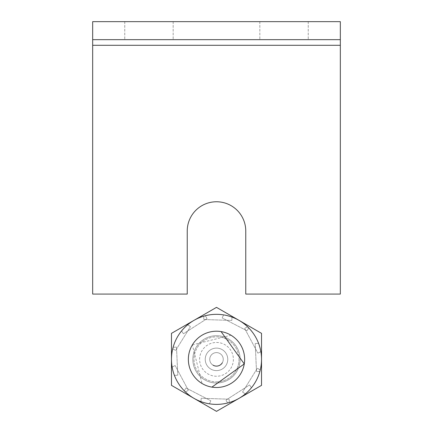 <?xml version="1.0" encoding="UTF-8"?>
<svg xmlns="http://www.w3.org/2000/svg" width="433" height="433" viewBox="0 0 433 433"><rect width="100%" height="100%" fill="white"/><g stroke="black" fill="none" stroke-linecap="round" stroke-linejoin="round"><path stroke-width="0.32" stroke-dasharray="2.17 1.62" d="M188.36 359.358A28.14 28.14 0 0 0 216.5 387.497A28.14 28.14 0 0 0 244.64 359.358A28.14 28.14 0 0 0 216.5 331.213A28.14 28.14 0 0 0 188.36 359.358A28.14 28.14 0 0 0 216.5 387.497A28.14 28.14 0 0 0 244.64 359.358A28.14 28.14 0 0 0 216.5 331.213A28.14 28.14 0 0 0 188.36 359.358A28.14 28.14 0 0 0 216.5 387.497A28.14 28.14 0 0 0 244.64 359.358A28.14 28.14 0 0 0 216.5 331.213A28.14 28.14 0 0 0 188.36 359.358A28.14 28.14 0 0 1 216.5 331.213A28.14 28.14 0 0 1 244.64 359.358A28.14 28.14 0 0 1 216.5 387.497A28.14 28.14 0 0 1 188.36 359.358A28.14 28.14 0 0 1 216.5 331.213A28.14 28.14 0 0 1 244.64 359.358A28.14 28.14 0 0 1 216.5 387.497A28.14 28.14 0 0 1 188.36 359.358M192.858 359.358A23.642 23.642 0 0 0 216.5 382.994A23.642 23.642 0 0 0 240.142 359.358A23.642 23.642 0 0 1 216.5 382.994A23.642 23.642 0 0 1 192.858 359.358A23.642 23.642 0 0 1 216.5 335.716A23.642 23.642 0 0 1 240.142 359.358A23.642 23.642 0 0 0 216.5 335.716A23.642 23.642 0 0 0 192.858 359.358M236.164 399.995L239.016 398.349A45.027 45.027 0 0 1 171.473 359.358L171.473 333.361L171.473 359.358A45.027 45.027 0 0 1 193.984 320.36A45.027 45.027 0 0 0 171.473 359.358L171.473 385.354L193.984 398.349A45.027 45.027 0 0 1 171.473 359.358L171.473 333.361L193.984 320.36L171.473 333.361L193.984 320.36L171.473 333.361L171.473 359.358A45.027 45.027 0 0 0 239.016 398.349A45.027 45.027 0 0 0 239.016 320.36A45.027 45.027 0 0 0 171.473 359.358L171.473 333.361L193.984 320.36L216.5 307.365L261.527 333.361L239.016 320.36A45.027 45.027 0 0 1 261.527 359.358L261.527 333.361L216.5 307.365L239.016 320.36A45.027 45.027 0 0 1 239.016 398.349L216.5 411.35L171.473 385.354L171.473 359.358A45.027 45.027 0 0 1 239.016 320.36A45.027 45.027 0 0 0 171.473 359.358A45.027 45.027 0 0 0 193.984 398.349A45.027 45.027 0 0 1 171.473 359.358L171.473 385.354L193.984 398.349A45.027 45.027 0 0 0 239.016 398.349A45.027 45.027 0 0 1 193.984 398.349L216.5 411.35L239.016 398.349A45.027 45.027 0 0 0 239.016 320.36A45.027 45.027 0 0 1 261.527 359.358L261.527 356.05M216.5 411.35L239.016 398.349L216.5 411.35L171.473 385.354L171.473 359.358L171.473 385.354L193.984 398.349A45.027 45.027 0 0 0 239.016 398.349L261.527 385.354L261.527 359.358A45.027 45.027 0 0 1 239.016 398.349L261.527 385.354L261.527 333.361L239.016 320.36L261.527 333.361M187.235 231.027A29.265 29.265 0 0 1 216.5 201.762A29.265 29.265 0 0 1 245.765 231.027L245.765 294.067L340.327 294.067L245.765 294.067L245.765 231.027A29.265 29.265 0 0 0 216.5 201.762A29.265 29.265 0 0 1 245.765 231.027L245.765 294.067L340.327 294.067L340.327 21.65L340.327 45.292L92.673 45.292L92.673 294.067L187.235 294.067L187.235 231.027L187.235 294.067L92.673 294.067L92.673 45.292L92.673 294.067L187.235 294.067L187.235 231.027A29.265 29.265 0 0 1 216.5 201.762A29.265 29.265 0 0 0 187.235 231.027M284.043 39.663L259.838 39.663L284.043 39.663M284.043 21.65L259.838 21.65L284.043 21.65M148.957 39.663L173.162 39.663L148.957 39.663M148.957 21.65L173.162 21.65L148.957 21.65M340.327 45.292L340.327 21.65L92.673 21.65L340.327 21.65L92.673 21.65L92.673 45.292L92.673 39.663L340.327 39.663L92.673 39.663L92.673 21.65L92.673 45.292L340.327 45.292L92.673 45.292M230.572 383.73A28.14 28.14 0 0 1 192.128 373.43A28.14 28.14 0 0 1 202.428 334.985A28.14 28.14 0 0 1 240.872 345.285A28.14 28.14 0 0 1 230.572 383.73A28.14 28.14 0 0 1 192.128 373.43A28.14 28.14 0 0 1 202.428 334.985A28.14 28.14 0 0 1 240.872 345.285A28.14 28.14 0 0 1 230.572 383.73A28.14 28.14 0 0 1 192.128 373.43A28.14 28.14 0 0 1 202.428 334.985A28.14 28.14 0 0 1 240.872 345.285A28.14 28.14 0 0 1 230.572 383.73M228.321 379.828A23.642 23.642 0 0 1 196.03 371.178A23.642 23.642 0 0 1 204.679 338.882A23.642 23.642 0 0 0 196.03 371.178A23.642 23.642 0 0 0 228.321 379.828A23.642 23.642 0 0 0 236.97 347.537A23.642 23.642 0 0 0 204.679 338.882A23.642 23.642 0 0 1 236.97 347.537A23.642 23.642 0 0 1 228.321 379.828M216.5 307.365L193.984 320.36A45.027 45.027 0 0 1 239.016 320.36A45.027 45.027 0 0 0 193.984 320.36L208.176 312.171M261.527 385.354L261.527 359.358A45.027 45.027 0 0 1 239.016 398.349L261.527 385.354L261.527 359.358L261.527 385.354M202.428 383.73A28.14 28.14 0 0 1 192.128 345.285A28.14 28.14 0 0 1 230.572 334.985A28.14 28.14 0 0 1 240.872 373.43A28.14 28.14 0 0 1 202.428 383.73A28.14 28.14 0 0 1 192.128 345.285A28.14 28.14 0 0 1 230.572 334.985A28.14 28.14 0 0 1 240.872 373.43A28.14 28.14 0 0 1 202.428 383.73A28.14 28.14 0 0 1 192.128 345.285A28.14 28.14 0 0 1 230.572 334.985A28.14 28.14 0 0 1 240.872 373.43A28.14 28.14 0 0 1 202.428 383.73M204.679 379.828A23.642 23.642 0 0 1 196.03 347.537A23.642 23.642 0 0 1 228.321 338.882A23.642 23.642 0 0 0 196.03 347.537A23.642 23.642 0 0 0 204.679 379.828A23.642 23.642 0 0 0 236.97 371.178A23.642 23.642 0 0 0 228.321 338.882A23.642 23.642 0 0 1 236.97 371.178A23.642 23.642 0 0 1 204.679 379.828M217.599 352.695A6.755 6.755 0 0 0 209.837 358.259A6.755 6.755 0 0 0 215.401 366.02A6.755 6.755 0 0 0 223.163 360.451A6.755 6.755 0 0 0 217.599 352.695A6.755 6.755 0 0 0 209.837 358.259A6.755 6.755 0 0 0 215.401 366.02A6.755 6.755 0 0 0 223.163 360.451A6.755 6.755 0 0 0 217.599 352.695M213.031 365.154A6.755 6.755 0 0 1 210.703 355.888A6.755 6.755 0 0 1 219.969 353.561A6.755 6.755 0 0 1 222.297 362.827A6.755 6.755 0 0 1 213.031 365.154A6.755 6.755 0 0 1 210.703 355.888A6.755 6.755 0 0 1 219.969 353.561A6.755 6.755 0 0 1 222.297 362.827M192.355 344.901L230.951 335.212A28.14 28.14 0 0 0 192.355 344.901A28.14 28.14 0 0 0 202.049 383.503L192.355 344.901M205.247 358.989A11.258 11.258 0 0 0 216.132 370.61A11.258 11.258 0 0 0 227.753 359.726A11.258 11.258 0 0 1 216.132 370.61A11.258 11.258 0 0 1 205.247 358.989A11.258 11.258 0 0 1 216.868 348.105A11.258 11.258 0 0 1 227.753 359.726A11.258 11.258 0 0 0 216.868 348.105A11.258 11.258 0 0 0 205.247 358.989M239 360.094A22.516 22.516 0 0 0 217.236 336.852A22.516 22.516 0 0 0 194 358.621A22.516 22.516 0 0 0 215.764 381.857A22.516 22.516 0 0 0 239 360.094M223.634 386.582A28.14 28.14 0 0 1 188.371 358.437A28.14 28.14 0 0 1 217.42 331.229A28.14 28.14 0 0 1 244.629 360.278A28.14 28.14 0 0 0 217.42 331.229A28.14 28.14 0 0 0 188.371 358.437A28.14 28.14 0 0 0 215.58 387.486A28.14 28.14 0 0 0 244.629 360.278A28.14 28.14 0 0 1 215.58 387.486A28.14 28.14 0 0 1 188.371 358.437A28.14 28.14 0 0 1 217.42 331.229A28.14 28.14 0 0 1 244.629 360.278A28.14 28.14 0 0 1 215.58 387.486A28.14 28.14 0 0 1 188.371 358.437A28.14 28.14 0 0 1 217.42 331.229A28.14 28.14 0 0 1 240.001 374.837M247.589 326.785A45.027 45.027 0 0 1 260.855 351.607A45.027 45.027 0 0 0 247.589 326.785L244.613 328.376L257.879 353.193L244.613 328.376L247.589 326.785M203.84 316.144A45.027 45.027 0 0 1 231.964 317.07A45.027 45.027 0 0 0 203.84 316.144L203.726 319.516L231.855 320.442L203.726 319.516L203.84 316.144M172.745 348.717A45.027 45.027 0 0 1 187.608 324.82A45.027 45.027 0 0 0 172.745 348.717L175.614 350.497L190.471 326.601L175.614 350.497L172.745 348.717M261.505 360.83A45.027 45.027 0 0 0 217.978 314.353A45.027 45.027 0 0 0 171.495 357.88A45.027 45.027 0 0 0 215.022 404.362A45.027 45.027 0 0 0 261.505 360.83A45.027 45.027 0 0 0 217.978 314.353A45.027 45.027 0 0 0 171.495 357.88A45.027 45.027 0 0 0 215.022 404.362A45.027 45.027 0 0 0 261.505 360.83M260.255 369.999A45.027 45.027 0 0 1 245.392 393.895A45.027 45.027 0 0 0 260.255 369.999L257.386 368.212L242.529 392.114L257.386 368.212L260.255 369.999M185.411 391.93A45.027 45.027 0 0 1 172.145 367.108A45.027 45.027 0 0 0 185.411 391.93L188.387 390.339L175.121 365.517L188.387 390.339L185.411 391.93M229.16 402.566A45.027 45.027 0 0 1 201.036 401.645A45.027 45.027 0 0 0 229.16 402.566L229.274 399.194L201.145 398.273L229.274 399.194L229.16 402.566M231.964 317.07L231.855 320.442L231.964 317.07M187.608 324.82L190.471 326.601L187.608 324.82M172.145 367.108L175.121 365.517L172.145 367.108M201.036 401.645L201.145 398.273L201.036 401.645M245.392 393.895L242.529 392.114L245.392 393.895M260.855 351.607L257.879 353.193L260.855 351.607M340.327 39.663L92.673 39.663M199.613 359.358A16.887 16.887 0 0 1 216.5 342.471A16.887 16.887 0 0 1 233.387 359.358A16.887 16.887 0 0 1 216.5 376.245A16.887 16.887 0 0 1 199.613 359.358A16.887 16.887 0 0 1 216.5 342.471A16.887 16.887 0 0 1 233.387 359.358A16.887 16.887 0 0 1 216.5 376.245A16.887 16.887 0 0 1 199.613 359.358M215.98 348.11A11.258 11.258 0 0 1 227.747 358.838A11.258 11.258 0 0 1 217.02 370.599A11.258 11.258 0 0 0 227.747 358.838A11.258 11.258 0 0 0 215.98 348.11A11.258 11.258 0 0 0 205.253 359.872A11.258 11.258 0 0 0 217.02 370.599A11.258 11.258 0 0 1 205.253 359.872A11.258 11.258 0 0 1 215.98 348.11M217.534 381.846A22.516 22.516 0 0 1 194.011 360.391A22.516 22.516 0 0 1 215.466 336.869A22.516 22.516 0 0 1 238.989 358.324A22.516 22.516 0 0 1 217.534 381.846M215.206 331.245A28.14 28.14 0 0 0 188.387 360.651A28.14 28.14 0 0 0 217.794 387.47A28.14 28.14 0 0 1 188.387 360.651A28.14 28.14 0 0 1 215.206 331.245A28.14 28.14 0 0 1 244.613 358.064A28.14 28.14 0 0 1 217.794 387.47A28.14 28.14 0 0 0 244.613 358.064A28.14 28.14 0 0 0 215.206 331.245A28.14 28.14 0 0 0 188.387 360.651A28.14 28.14 0 0 0 217.794 387.47A28.14 28.14 0 0 0 244.613 358.064A28.14 28.14 0 0 0 215.206 331.245A28.14 28.14 0 0 0 188.387 360.651A28.14 28.14 0 0 0 217.794 387.47A28.14 28.14 0 0 0 244.613 358.064A28.14 28.14 0 0 0 215.206 331.245M184.344 390.875A45.027 45.027 0 0 0 209.334 403.81A45.027 45.027 0 0 1 184.344 390.875L185.892 387.881L210.887 400.817L185.892 387.881L184.344 390.875M173.124 347.266A45.027 45.027 0 0 0 174.418 375.379A45.027 45.027 0 0 1 173.124 347.266L176.496 347.114L177.79 375.227L176.496 347.114L173.124 347.266M205.28 315.749A45.027 45.027 0 0 0 181.584 330.926A45.027 45.027 0 0 1 205.28 315.749L207.104 318.591L183.403 333.767L207.104 318.591L205.28 315.749M218.573 404.335A45.027 45.027 0 0 1 171.522 361.425A45.027 45.027 0 0 1 214.427 314.374A45.027 45.027 0 0 1 261.478 357.285A45.027 45.027 0 0 1 218.573 404.335A45.027 45.027 0 0 1 171.522 361.425A45.027 45.027 0 0 1 214.427 314.374A45.027 45.027 0 0 1 261.478 357.285A45.027 45.027 0 0 1 218.573 404.335M227.72 402.966A45.027 45.027 0 0 0 251.416 387.789A45.027 45.027 0 0 1 227.72 402.966L225.896 400.124L249.597 384.948L225.896 400.124L227.72 402.966M248.656 327.841A45.027 45.027 0 0 0 223.666 314.905A45.027 45.027 0 0 1 248.656 327.841L247.108 330.834L222.113 317.898L247.108 330.834L248.656 327.841M259.876 371.444A45.027 45.027 0 0 0 258.582 343.331A45.027 45.027 0 0 1 259.876 371.444L256.504 371.601L255.21 343.488L256.504 371.601L259.876 371.444M174.418 375.379L177.79 375.227L174.418 375.379M181.584 330.926L183.403 333.767L181.584 330.926M223.666 314.905L222.113 317.898L223.666 314.905M258.582 343.331L255.21 343.488L258.582 343.331M251.416 387.789L249.597 384.948L251.416 387.789M209.334 403.81L210.887 400.817L209.334 403.81M223.255 359.358A6.755 6.755 0 0 1 216.5 366.112A6.755 6.755 0 0 1 209.745 359.358A6.755 6.755 0 0 1 216.5 352.603A6.755 6.755 0 0 1 223.255 359.358A6.755 6.755 0 0 1 216.5 366.112A6.755 6.755 0 0 1 209.745 359.358A6.755 6.755 0 0 1 216.5 352.603A6.755 6.755 0 0 1 223.255 359.358M308.242 21.65L308.242 39.663L308.242 21.65M173.162 21.65L173.162 39.663L173.162 21.65M124.758 21.65L124.758 39.663L124.758 21.65M259.838 21.65L259.838 39.663L259.838 21.65M202.049 383.503A28.14 28.14 0 0 0 240.645 373.809A28.14 28.14 0 0 0 230.951 335.212"/><path stroke-width="0.65" d="M171.473 359.358A45.027 45.027 0 0 1 239.016 320.36L261.527 333.361L261.527 359.358A45.027 45.027 0 0 1 193.984 398.349A45.027 45.027 0 0 1 171.473 359.358L171.473 333.361L193.984 320.36L216.5 307.365L239.016 320.36A45.027 45.027 0 0 1 261.527 359.358L261.527 385.354L216.5 411.35L171.473 385.354L171.473 359.358M92.673 45.292L340.327 45.292L340.327 294.067L245.765 294.067L245.765 231.027A29.265 29.265 0 0 0 216.5 201.762A29.265 29.265 0 0 0 187.235 231.027L187.235 294.067L92.673 294.067L92.673 21.65L340.327 21.65L340.327 39.663L92.673 39.663M340.327 45.292L340.327 39.663M261.527 356.05L261.527 333.361M208.176 312.171L216.5 307.365M216.5 411.35L236.164 399.995M211.932 387.124A28.14 28.14 0 0 0 244.266 363.926L221.068 331.586A28.14 28.14 0 0 0 188.734 354.784A28.14 28.14 0 0 0 211.932 387.124L244.266 363.926A28.14 28.14 0 0 0 221.068 331.586M222.297 362.827A6.755 6.755 0 0 1 213.031 365.154M240.001 374.837A28.14 28.14 0 0 1 223.634 386.582"/></g></svg>
